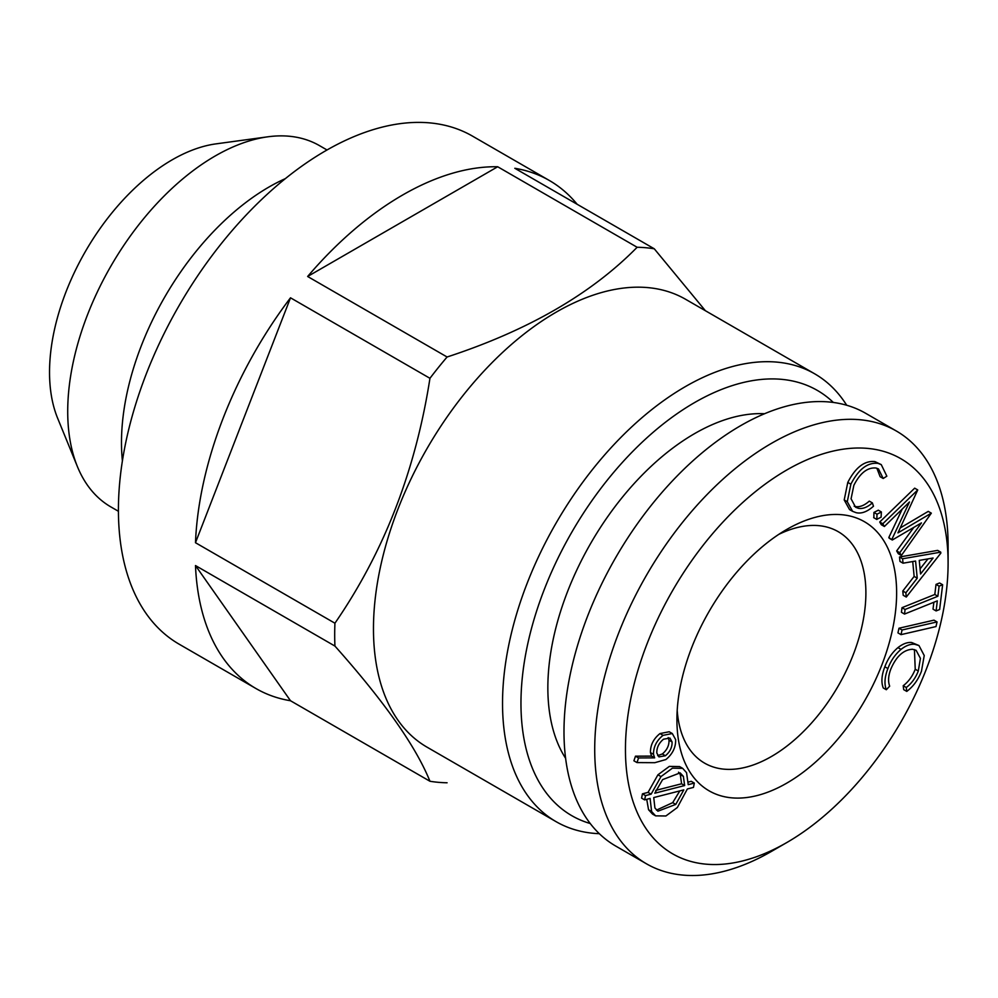 <?xml version="1.0" encoding="UTF-8"?>
<svg xmlns="http://www.w3.org/2000/svg" width="998" height="998" viewBox="0 0 998 998"><rect width="100%" height="100%" fill="white"/><g stroke="black" fill="none" stroke-linecap="round" stroke-linejoin="round"><path stroke-width="1.5" d="M883.205 478.491L878.477 468.935L875.995 468.012C867.487 467.251 860.114 473.015 853.864 485.302L851.069 498.788L855.635 507.271L858.305 508.281C862.634 509.142 867.312 507.346 872.364 502.892L873.487 506.223C867.25 511.762 861.474 513.92 856.159 512.685L852.604 511.338L847.277 501.732L844.208 499.961L847.789 482.408C855.523 467.388 864.567 460.452 874.934 461.6L881.259 464.619L886.848 476.171L883.205 478.491L880.136 476.72L876.88 468.249M847.277 501.732L850.87 484.18L847.789 482.408M850.87 484.18C858.604 469.16 867.649 462.236 878.003 463.371L874.934 461.6M657.657 755.648L662.323 753.964C666.926 750.159 669.159 745.568 669.022 740.204L668.173 737.547M665.392 755.748C669.995 751.931 672.228 747.34 672.091 741.988L669.945 738.071L663.52 739.206C658.905 743.023 656.672 747.614 656.809 752.991L658.954 756.896L665.392 755.748L662.323 753.964M590.242 823.525A245.533 141.753 -60 0 1 571.817 532.171A245.533 141.753 -60 0 1 833.342 402.456M599.324 833.692A258.569 149.288 -60 0 1 556.086 821.666A258.569 149.288 -60 0 1 556.086 523.089A258.569 149.288 -60 0 1 814.655 373.801A258.569 149.288 -60 0 1 846.691 405.238M906.284 597.054L905.86 592.787L917.224 578.191L915.578 561.051L903.028 563.196L902.604 558.768L940.74 552.156L940.84 553.129L906.284 597.054L903.202 595.282L902.791 591.016L914.143 576.42L912.721 561.537M651.619 811.511L650.085 798.412L644.646 799.897L645.519 795.606L651.12 794.159L661 776.569L672.427 768.161L682.682 768.36L686.549 772.664L688.221 784.665L694.321 783.081L693.473 787.41L687.36 788.969L677.343 807.519L665.891 815.977L655.611 815.865L651.619 811.511L648.55 809.74L646.729 799.336M936.099 610.926L937.322 600.858L904.512 614.069L905.074 609.466L902.005 607.682L934.814 594.484L936.037 584.391L939.567 582.969L942.636 584.741L939.629 609.504L936.099 610.926L933.018 609.154L933.866 602.256M905.074 609.466L937.883 596.255L934.814 594.484M661 776.569L657.932 774.797L669.346 766.389L679.613 766.589L682.682 768.36M935.999 626.569L901.019 634.641L897.938 632.869L898.998 628.229L933.966 620.157L937.047 621.929L935.999 626.569M290.505 297.803L195.483 542.712A293.337 169.361 -60 0 1 290.505 297.803L429.951 378.304A293.337 169.361 -60 0 1 447.092 356.997C527.942 330.525 591.29 293.948 637.136 247.267L497.69 166.753L307.634 276.483A293.337 169.361 -60 0 1 497.69 166.753M933.08 558.032L919.258 560.389L920.555 573.987L933.08 558.032M656.497 810.126L672.689 802.641L679.825 790.89M672.091 741.988L669.022 740.204M118.425 511.275L110.915 506.947A208.594 120.434 -60 0 1 77.42 466.615L57.61 418.15A173.465 100.149 -60 0 1 85.454 251.384A173.465 100.149 -60 0 1 215.967 143.874L267.851 136.801A208.594 120.434 -60 0 1 319.51 145.646L327.02 149.974M650.434 752.567C650.334 745.082 653.528 738.757 659.977 733.567L669.209 731.759L672.29 733.53L675.646 739.605C675.858 747.39 672.602 754.039 665.878 759.553L654.788 762.697L636.986 762.584L633.905 760.8L635.489 756.172L651.557 756.097L650.434 752.567L653.503 754.351C653.416 746.866 656.597 740.528 663.059 735.351L659.977 733.567M654.775 793.21L684.653 785.551L683.368 776.357L680.137 772.864L662.585 779.625L654.775 793.21M683.805 789.88L653.74 797.564L654.913 807.956L657.907 811.199L675.758 804.413L683.805 789.88M904.512 614.069L901.444 612.298L902.005 607.682M906.77 691.402L906.271 687.51C911.598 683.468 915.603 677.966 918.297 671.018L920.418 658.381L916.127 650.334L912.509 649.261C903.527 649.735 896.291 656.347 890.827 669.084C888.282 675.808 887.908 681.497 889.68 686.15L886.324 689.73L883.255 687.959C881.047 682.22 881.583 675.159 884.839 666.776C887.733 658.954 892.1 652.567 897.963 647.615C902.816 643.797 907.382 642.101 911.648 642.512L918.958 645.531L924.235 655.536L921.466 671.205C918.21 679.788 913.307 686.512 906.77 691.402L903.689 689.63L903.202 685.726C908.529 681.696 912.534 676.195 915.228 669.234L914.43 649.611M565.604 758.305A207.509 119.81 -60 0 1 590.828 543.149A207.509 119.81 -60 0 1 764.543 413.733M917.736 489.943L914.667 488.172L879.737 522.004L882.806 523.775L917.736 489.943L897.951 532.882L931.334 513.159L928.252 511.388L900.308 527.905M901.019 634.641L902.067 630L937.047 621.929M937.883 596.255L939.106 586.163L936.037 584.391M886.324 689.73C884.116 683.992 884.652 676.931 887.908 668.548L884.839 666.776M931.334 513.159L901.369 555.487L898.3 553.715L896.666 550.933L913.819 527.381M902.067 630L898.998 628.229M683.368 776.357L680.299 774.585L678.528 772.178M644.646 799.897L641.577 798.126L642.45 793.834L648.051 792.387L657.932 774.797M920.069 568.91L927.928 558.917M878.003 463.371L881.259 464.619M901.369 555.487L899.747 552.717L921.441 522.902L892.299 540.018L889.23 538.246L888.819 537.535L902.242 509.055M675.758 804.413L672.689 802.641M892.299 540.018L888.819 537.535M891.888 539.307L909.49 501.969L884.39 526.495L881.321 524.723L879.737 522.004M122.405 460.889A208.594 120.434 -60 0 1 285.366 178.617M77.42 466.615A208.594 120.434 -60 0 1 110.915 266.079A208.594 120.434 -60 0 1 267.851 136.801M905.86 592.787L902.791 591.016M899.747 552.717L896.666 550.933M637.136 247.267A293.337 169.361 -60 0 1 654.276 248.801L705.399 310.727M255.999 688.558A293.337 169.361 -60 0 1 195.483 565.554L290.505 700.746A293.337 169.361 -60 0 1 255.999 688.558L179.166 644.197A293.337 169.361 -60 0 1 179.166 305.488A293.337 169.361 -60 0 1 472.503 136.127L549.324 180.476A293.337 169.361 -60 0 0 514.818 168.288L654.276 248.801M549.324 180.476A293.337 169.361 -60 0 1 577.143 204.266M447.092 782.781A293.337 169.361 -60 0 1 429.951 781.259C415.954 746.554 384.28 701.482 334.929 646.068L195.483 565.554M290.505 700.746L429.951 781.259M334.929 646.068A293.337 169.361 -60 0 1 334.929 623.214C383.931 552.144 415.605 470.507 429.951 378.304M195.483 542.712L334.929 623.214M307.634 276.483L447.092 356.997M903.028 563.196L899.959 561.425L899.522 556.996L937.671 550.385L940.74 552.156M902.604 558.768L899.522 556.996M651.12 794.159L648.051 792.387M636.986 762.584L638.558 757.944L654.638 757.869L651.557 756.097M654.638 757.869L653.503 754.351M645.519 795.606L642.45 793.834M854.176 506.211L855.236 506.51C859.565 507.371 864.243 505.574 869.283 501.121L872.364 502.892M858.305 508.281L855.236 506.51M873.861 517.75L873.924 512.436L878.302 510.19L881.172 511.849M873.774 517.7L876.843 519.484L876.993 514.207L881.371 511.962L881.109 517.151L876.731 519.409L873.662 517.638M887.908 668.548C890.802 660.726 895.181 654.339 901.032 649.386L897.963 647.615M771.417 851.431L786.773 842.562L771.404 851.431A249.874 144.273 -60 0 1 771.404 851.431L771.417 851.431A249.874 144.273 -60 0 1 646.467 863.806A249.874 144.273 -60 0 1 646.467 575.272A249.874 144.273 -60 0 1 896.341 431.011A249.874 144.273 -60 0 1 948.1 545.395L948.1 563.134A228.155 131.724 -60 0 1 786.773 842.562A228.155 131.724 -60 0 1 625.447 749.423A228.155 131.724 -60 0 1 786.773 469.996A228.155 131.724 -60 0 1 948.1 563.134M646.467 863.806L615.741 846.067A249.874 144.273 -60 0 1 615.741 557.533A249.874 144.273 -60 0 1 865.615 413.272L896.341 431.011M694.321 783.081L691.252 781.309L688.433 782.033M918.297 671.018L915.228 669.234M901.032 649.386C905.885 645.569 910.45 643.872 914.717 644.296L911.648 642.512M778.802 534.367A133.632 77.158 -60 0 1 838.22 531.684A133.632 77.158 -60 0 1 858.704 638.757A133.632 77.158 -60 0 1 771.404 756.521A133.632 77.158 -60 0 1 704.588 763.133A133.632 77.158 -60 0 1 677.205 710.327M852.604 511.338L849.535 509.566L844.208 499.961M917.224 578.191L914.143 576.42M884.39 526.495L882.806 523.775M655.773 790.391L681.584 783.779L680.299 774.585M655.611 815.865L652.542 814.094L648.55 809.74M638.558 757.944L635.489 756.172M786.773 783.131A155.364 89.695 -60 0 1 676.918 719.708A155.364 89.695 -60 0 1 786.773 529.427A155.364 89.695 -60 0 1 896.628 592.849A155.364 89.695 -60 0 1 786.773 783.131M881.371 511.962L878.302 510.19M906.271 687.51L903.202 685.726M876.993 514.207L873.924 512.436M914.717 644.296L918.958 645.531M556.086 821.666L427.019 747.153A258.569 149.288 -60 0 1 427.019 448.576A258.569 149.288 -60 0 1 685.589 299.288L814.655 373.801M663.059 735.351L672.29 733.53M684.653 785.551L681.584 783.779M939.106 586.163L942.636 584.741"/></g></svg>
